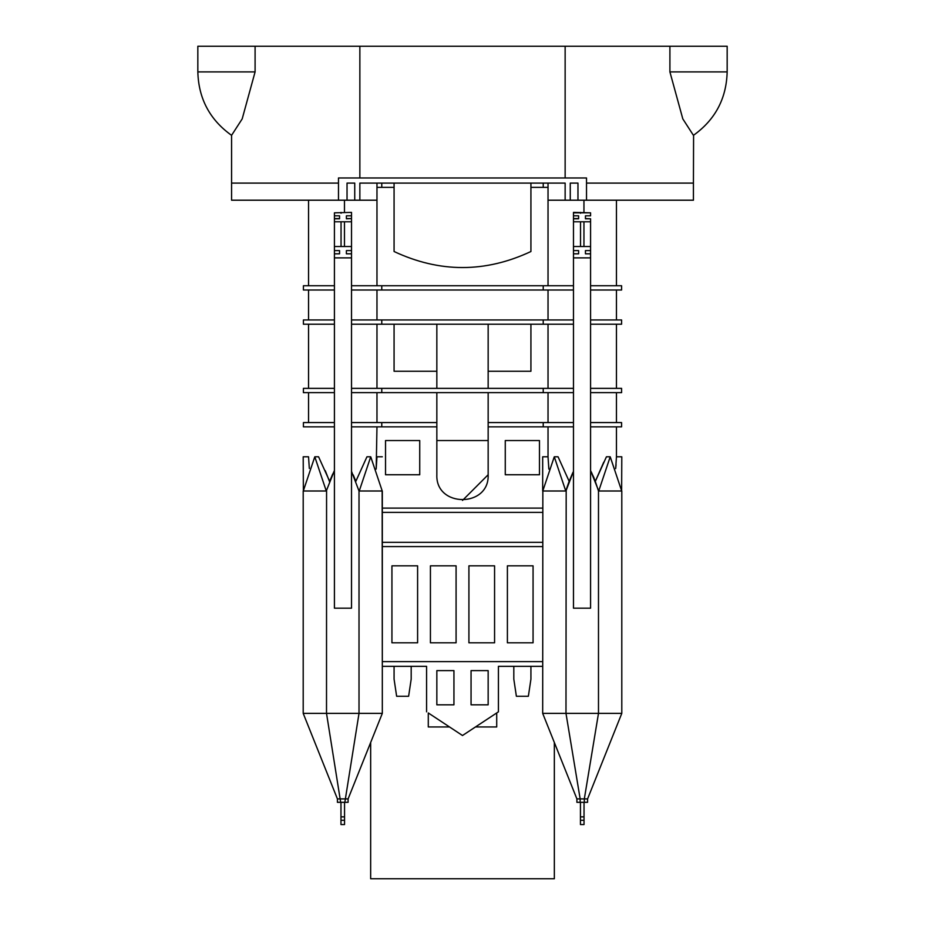 <?xml version="1.0" encoding="UTF-8"?>
<svg xmlns="http://www.w3.org/2000/svg" width="925" height="925" viewBox="0 0 925 925"><rect width="100%" height="100%" fill="white"/><g stroke="black" fill="none" stroke-linecap="round" stroke-linejoin="round"><path stroke-width="1.39" d="M669.908 71.907L682.812 118.897L693.426 135.339C715.187 119.787 726.437 98.64 727.166 71.907L669.908 71.907L669.908 46.25L727.166 46.25L727.166 71.907M338.481 200.205L347.037 200.205L347.037 183.092L354.738 183.092L354.738 200.205L359.86 200.205L359.86 183.092L565.14 183.092L565.14 200.205L570.262 200.205L570.262 183.092L577.963 183.092L577.963 200.205L693.426 200.205L693.426 183.092L586.519 183.092L586.519 177.97L338.481 177.97L338.481 200.205L231.574 200.205L231.574 135.339L242.188 118.897L255.092 71.907L255.092 46.25L669.908 46.25M586.519 200.205L586.519 177.97M554.341 742.509L554.341 878.75L370.659 878.75L370.659 742.509L348.101 798.899L348.101 802.322L337.417 802.322L337.417 798.899L348.101 798.899L382.314 713.372L326.513 713.372L340.678 802.322M382.152 491.002L382.314 666.335L426.575 666.335L426.575 711.834L426.575 666.335M494.574 642.817L494.574 565.834L468.917 565.834L468.917 642.817L494.574 642.817M507.397 642.817L533.066 642.817L533.066 565.834L507.397 565.834L507.397 642.817M391.934 642.817L417.603 642.817L417.603 565.834L391.934 565.834L391.934 642.817M456.083 642.817L456.083 565.834L430.426 565.834L430.426 642.817L456.083 642.817M584.322 802.322L584.322 798.899L587.583 798.899L587.583 802.322L580.16 802.322L580.16 798.899L584.322 798.899L598.487 713.372L542.686 713.372L542.848 491.002M382.314 491.002L382.314 713.372M542.686 661.629L382.314 661.629M354.738 200.205L347.037 200.205M577.963 200.205L570.262 200.205M488.157 388.361L488.157 371.26L530.927 371.26L530.927 324.224M394.073 324.224L394.073 371.26L436.843 371.26L436.843 324.224M351.523 388.361L573.477 388.361M590.578 388.361L621.588 388.361L621.588 392.639L590.578 392.639M334.422 392.639L303.412 392.639L303.412 388.361L334.422 388.361M376.972 388.361L376.972 324.224M436.843 388.361L436.843 371.26M488.157 324.224L488.157 371.26M548.028 388.361L548.028 324.224M530.927 666.335L530.927 679.158L528.36 696.271L516.381 696.271L513.814 679.158L513.814 666.335M580.449 802.322L580.449 824.557L584.033 824.557L584.033 820.29L580.449 820.29M584.033 820.29L584.033 802.322M580.449 816.868L584.033 816.868M340.967 816.868L344.551 816.868L344.551 820.29L340.967 820.29L340.967 802.322M344.551 820.29L344.551 824.557L340.967 824.557L340.967 820.29M411.186 666.335L411.186 679.158L408.619 696.271L396.64 696.271L394.073 679.158L394.073 666.335M428.287 726.957L449.527 726.957L428.287 712.955L428.287 726.957L428.287 712.955L462.5 735.514L428.287 712.955M475.473 726.957L496.713 712.955L496.713 726.957L475.473 726.957L462.5 735.514L449.527 726.957M573.477 392.639L351.523 392.639M381.771 392.639L381.771 388.361M543.229 388.361L543.229 392.639M462.5 500.413L488.157 474.745C489.568 507.837 435.432 507.837 436.843 474.745C435.432 507.837 489.568 507.837 488.157 474.745L488.157 392.639M573.477 324.224L351.523 324.224M334.422 324.224L303.412 324.224L303.412 319.946L334.422 319.946M621.588 324.224L621.588 319.946L621.588 324.224L590.578 324.224M580.16 802.322L576.899 802.322L576.899 798.899L580.16 798.899L565.984 713.372L566.181 490.296M344.551 802.322L344.551 816.868M542.686 666.335L498.425 666.335L498.425 711.834L498.425 666.335L498.425 711.834L462.5 735.514M471.056 704.827L488.157 704.827L488.157 670.613L471.056 670.613L471.056 704.827M436.843 704.827L453.944 704.827L453.944 670.613L436.843 670.613L436.843 704.827M572.714 472.929L569.141 481.301L558.053 456.788L554.272 456.788L542.778 491.002L565.765 491.002L554.272 456.788M572.702 472.953L573.026 472.293M326.282 491.002L303.296 491.002L314.789 456.788L326.282 491.002L334.422 470.536L329.508 481.705M376.972 392.639L376.972 422.575M616.455 392.639L616.455 422.575L590.578 422.575L621.588 422.575L621.588 426.853L590.578 426.853M548.028 392.639L548.028 422.575M436.843 392.639L436.843 474.745M419.73 440.543L385.528 440.543L385.528 474.745L419.73 474.745L419.73 440.543M539.472 474.745L539.472 440.543L505.27 440.543L505.27 474.745L539.472 474.745M436.843 440.543L488.157 440.543M621.588 319.946L590.578 319.946L616.455 319.946L616.455 290.011M573.477 319.946L543.229 319.946L543.229 324.224M381.771 324.224L381.771 319.946L351.523 319.946M543.229 319.946L381.771 319.946M548.028 426.853L548.028 456.788L548.883 469.137L548.028 456.788L542.686 456.788L542.686 491.002M542.686 713.372L576.899 798.899L576.899 802.322L576.899 798.899M587.583 798.899L621.797 713.372L598.487 713.372L598.487 491.002L594.833 479.983M595.353 481.335L606.43 456.788L610.211 456.788L598.718 491.002L590.578 470.536M610.211 456.788L621.704 491.002L598.718 491.002M615.668 468.582L616.455 456.788L621.797 456.788L616.455 456.788L621.797 456.788L616.455 456.788L616.455 426.853M621.635 491.002L621.797 456.788M591.329 472.028L595.33 481.289L603.724 462.222M318.57 456.788L314.789 456.788L318.57 456.788L314.789 456.788L318.57 456.788L329.67 481.289L332.688 474.086M309.32 468.432L308.545 456.788L303.203 456.788L303.365 491.002M326.571 490.77L326.513 713.372L303.203 713.372L337.417 798.899L337.417 802.322L337.417 798.899M351.523 471.38L359.016 491.002L359.016 713.372L344.84 802.322M542.686 546.594L382.314 546.594M542.686 542.316L382.314 542.316M542.686 512.381L382.314 512.381M542.686 508.103L382.314 508.103M382.314 456.788L376.972 456.788L376.117 469.137M359.235 491.002L370.728 456.788L382.222 491.002L359.016 491.002M370.728 456.788L366.947 456.788L355.847 481.289M595.307 481.208L595.029 480.491M355.79 481.127L353.223 474.941M376.197 468.501L376.972 426.853M436.843 422.575L381.771 422.575L381.771 426.853L351.523 426.853M436.843 426.853L381.771 426.853M334.422 426.853L303.412 426.853L303.412 422.575L334.422 422.575M381.771 422.575L351.523 422.575M488.157 422.575L573.477 422.575M573.477 426.853L488.157 426.853M543.229 422.575L543.229 426.853M593.896 477.682L593.145 475.936M573.477 246.524L573.477 250.583L578.611 250.583L578.611 253.82L573.477 253.82L573.477 257.878L590.578 257.878L590.578 253.82L585.444 253.82L585.444 250.583L590.578 250.583L590.578 246.524L573.477 246.524L573.477 221.78L573.477 246.524M567.441 486.134L569.153 481.289M567.407 486.272L565.765 491.002M621.797 491.002L621.797 713.372M580.53 246.524L580.53 221.78M583.952 246.524L583.952 221.78M580.53 233.724L580.53 233.146M580.53 240.269L580.53 239.552M334.422 250.583L334.422 246.524L351.523 246.524L351.523 250.583L346.389 250.583L346.389 253.82L351.523 253.82L351.523 257.878L334.422 257.878L334.422 253.82L339.556 253.82L339.556 250.583L334.422 250.583L334.422 253.82M303.203 713.372L303.203 491.002M341.047 246.524L341.047 221.78M344.47 246.524L344.47 221.78M593.7 477.231L594.081 478.121M616.073 464.697L615.738 467.969M329.554 481.601L325.265 470.686M376.972 319.946L376.972 290.011M548.028 319.946L548.028 290.011M566.146 490.435L573.477 471.38M590.578 250.583L590.578 253.82M585.444 253.82L585.444 250.583M590.578 257.878L590.578 608.176L573.477 608.176L573.477 257.878M578.611 250.583L578.611 253.82M573.477 253.82L573.477 250.583M590.578 221.78L590.578 218.797L585.444 218.797L585.444 215.814L590.578 215.814L590.578 212.831L573.477 212.831L573.477 221.78L590.578 221.78L590.578 246.524M585.444 218.577L590.578 218.797M573.477 215.814L578.611 215.814L578.611 218.797L573.477 218.797M351.523 253.82L351.523 250.583M346.389 250.583L346.389 253.82M334.422 257.878L334.422 608.176L351.523 608.176L351.523 257.878M339.556 253.82L339.556 250.583M351.523 218.577L346.389 218.797L346.389 215.814L346.389 218.577L351.523 218.577L351.523 215.814L346.389 215.814M334.422 212.831L351.523 212.392L334.422 212.831L334.422 246.524M339.556 218.577L334.422 218.577L334.422 215.814L339.556 215.814L339.556 218.797L334.422 218.797M334.422 221.78L351.523 221.78L351.523 246.524M351.523 221.78L351.523 218.797M573.477 290.011L351.523 290.011M334.422 290.011L303.412 290.011L303.412 285.733L334.422 285.733M621.588 290.011L621.588 285.733L621.588 290.011L590.578 290.011M573.477 215.49L573.477 212.392L590.578 212.831M351.523 212.831L351.523 215.814M621.588 285.733L590.578 285.733L616.455 285.733L616.455 200.205M573.477 285.733L543.229 285.733L543.229 290.011M381.771 290.011L381.771 285.733L351.523 285.733M543.229 285.733L381.771 285.733M255.092 71.907L197.834 71.907L197.834 46.25L255.092 46.25M582.241 713.372L587.375 713.372M594.208 713.372L598.487 713.372M376.972 285.733L376.972 200.205L359.86 200.205M565.14 200.205L548.028 200.205L548.028 285.733L548.028 183.092L543.229 183.092L543.229 187.37L530.927 187.37L530.927 183.092M583.952 200.205L583.952 212.392M580.53 212.392L580.53 213.247M344.47 200.205L344.47 212.392M341.047 212.392L341.047 213.247M530.927 187.37L530.927 251.519C485.313 272.887 439.687 272.887 394.073 251.519L394.073 187.37L376.972 187.37M548.028 187.37L543.229 187.37M376.972 200.205L376.972 183.092L381.771 183.092L381.771 187.37M394.073 183.092L394.073 187.37M548.803 468.466L548.028 456.892M376.209 468.328L376.972 456.788M359.86 46.25L359.86 177.97M231.574 183.092L338.481 183.092M565.14 177.97L565.14 46.25M231.574 135.339C209.813 119.787 198.563 98.64 197.834 71.907L197.834 71.907M693.426 183.092L693.588 135.223M308.545 388.361L308.545 324.224M616.455 388.361L616.455 324.224M308.545 422.575L308.545 392.639M308.545 319.946L308.545 290.011M578.611 218.577L573.477 218.577M303.412 324.224L303.412 319.946M303.412 290.011L303.412 285.733M308.545 285.733L308.545 200.205M621.588 392.639L621.588 388.361M303.412 392.639L303.412 388.361M621.588 426.853L621.588 422.575M303.412 426.853L303.412 422.575"/></g></svg>
